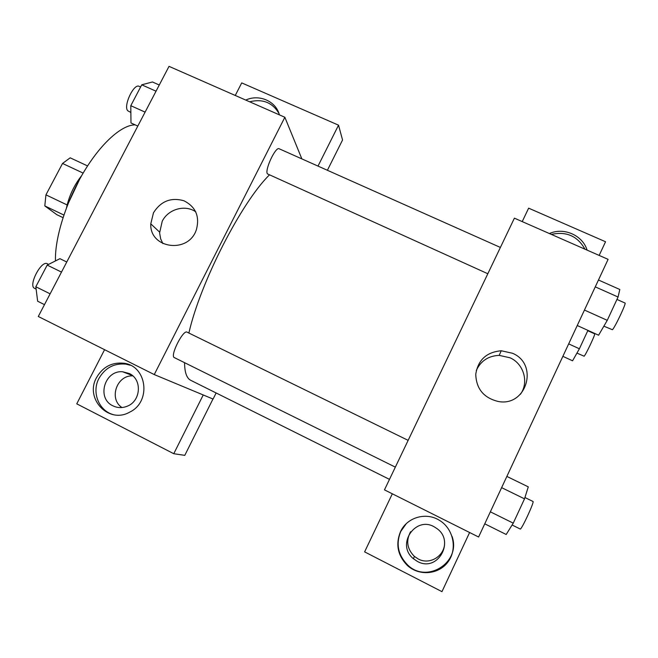 <?xml version="1.0" encoding="UTF-8"?>
<svg xmlns="http://www.w3.org/2000/svg" width="658" height="658" viewBox="0 0 658 658"><rect width="100%" height="100%" fill="white"/><g stroke="black" fill="none" stroke-linecap="round" stroke-linejoin="round"><path stroke-width="0.99" d="M67.116 204.934L45.937 194.858L62.535 163.455L70.192 157.821L87.563 165.923M63.012 217.642L56.81 214.673L44.802 205.913L45.937 194.858M63.875 215.034L44.802 205.913M66.483 207.796C69.09 195.878 74.173 185.128 81.724 175.538M83.138 173.103L62.535 163.455M68.029 203.84L79.651 179.239M55.469 260.922C54.704 238.344 65.907 202.195 83.278 172.865C100.658 143.502 121.697 124.773 135.161 124.864M216.128 392.966L213.085 399.061L154.252 374.566L38.287 316.482L169.024 66.351L284.856 117.264L301.858 158.891M245.747 100.074C259.096 93.814 276.047 101.184 279.387 114.862M235.26 95.468L241.716 82.9L338.533 125.168L318.003 166.096M278.926 113.357C272.371 102.467 262.616 98.61 249.645 101.784M338.533 125.168L342.555 139.989L327.396 170.282M153.487 212.764C160.914 201.118 171.064 197.12 183.936 200.772C195.788 206.842 199.925 216.523 196.339 229.815C188.468 254.046 149.539 248.757 150.772 223.843L153.487 212.764M154.252 374.566L284.856 117.264M195.755 211.818C185.046 204.284 168.111 209.112 162.197 221.327L159.598 232.957L160.692 238.944L162.904 243.633M96.553 377.593C102.771 366.934 111.786 362.139 123.597 363.208C146.907 365.47 151.718 401.775 129.758 412.097C108.809 424.361 84.413 398.649 96.553 377.593M104.581 349.686L76.756 403.831L173.761 453.716L203.232 394.956M130.309 365.248L125.818 364.121C114.089 363.06 105.132 367.814 98.955 378.408C91.446 392.135 98.741 410.789 113.332 414.647M129.313 373.53C142.449 379.353 140.977 401.314 126.994 406.307C122.125 408.182 117.412 408.009 112.855 405.789C96.331 398.329 104.606 369.977 122.659 371.778L129.313 373.53M121.96 407.532C108.529 398.88 116.828 374.896 132.809 375.891M173.761 453.716L184.783 455.352L212.97 399.011M187.168 332.208L187.069 332.158C183.13 329.354 169.69 356.142 174.321 357.598L395.335 467.131M500.393 247.441L279.156 148.766C275.669 146.339 264.565 169.961 267.37 173.835L487.817 273.736M269.328 175.012C241.437 202.36 200.262 282.701 188.879 333.038M184.569 362.681C184.643 372.436 186.708 378.317 190.762 380.324L389.487 479.369M384.469 489.865L514.4 218.16L608.099 259.351L478.605 537.01L384.469 489.865M410.584 531.722C405.797 540.728 407.055 548.945 414.359 556.38L418.167 558.946C430.266 565.74 446.173 554.965 444.479 541.123M584.946 249.168C577.535 236.058 566.349 231.131 551.371 234.412M549.397 233.549L549.891 233.343C564.145 227.158 582.725 235.441 587.076 250.106M417.411 561.43L413.463 558.765C395.17 544.15 416.703 514.243 435.686 527.79C456.019 539.799 438.047 573.077 417.411 561.43M406.29 523.661L400.755 531.434C395.754 543.821 397.983 554.933 407.434 564.761C426.721 584.378 461.48 562.212 452.021 536.303M400.475 531.722C406.883 517.361 426.022 511.743 439.462 520.346C453.28 528.571 457.664 548.673 448.262 561.562C439.108 574.648 419.014 576.433 407.195 565.304C397.679 555.401 395.433 544.207 400.475 531.722M392.332 493.796L364.614 551.873L441.962 591.649L469.615 532.503M522.222 221.598L528.637 208.167L605.549 241.749L599.158 255.411M512.426 353.239C539.083 364.055 526.713 407.014 498.295 401.495C483.753 397.934 476.244 388.853 475.759 374.262C478.037 359.926 486.533 352.096 501.24 350.763L512.426 353.239M520.429 394.265C529.18 382.38 523.768 363.734 510.008 357.779L499.2 355.369C488.4 355.855 480.768 360.888 476.285 370.487M484.757 523.826L506.191 534.493L513.248 523.151L524.516 498.846L528.284 486.862L506.857 476.425M513.248 523.151L490.35 511.817M524.516 498.846L501.626 487.644M524.928 497.522L532.988 501.462C534.732 501.371 521.284 530.373 520.207 529.016L512.097 524.994M577.239 325.521L598.599 335.218L607.26 320.339L618.068 297.021L619.811 289.487L598.467 280.004M607.26 320.339L584.452 310.066M618.068 297.021L595.268 286.863M616.949 299.431L625.026 303.034C626.622 302.803 614.704 327.98 612.392 329.716L603.863 326.171M562.87 356.332L572.567 360.806L579.385 348.781L587.939 330.382M579.385 348.781L568.677 343.879M587.783 330.727L594.651 333.845C595.827 333.606 585.71 355.057 584.107 356.208L576.934 353.099M44.481 304.629L37.646 301.232L35.828 286.756L47.187 265.092L59.927 258.676L66.762 262.007M50.123 293.838L35.828 286.756M61.49 272.099L47.187 265.092M48.602 264.384L47.31 263.751C41.298 259.959 27.924 285.794 34.594 288.352L36.124 289.109M137.81 126.065L130.975 122.964L130.802 105.683L141.741 84.824L152.442 81.97L159.269 84.997M145.097 112.123L130.802 105.683M156.036 91.191L141.741 84.824M140.615 86.979L139.2 86.346C133.845 83.114 123.062 106.103 127.751 110.758L130.868 112.452M150.772 223.843L159.581 232.085M123.597 363.208L125.818 364.121M132.348 375.496L122.659 371.778M187.069 332.158L408.141 440.358M414.359 556.38L413.463 558.765M407.195 565.304L407.434 564.761M501.24 350.763L499.2 355.369"/></g></svg>
